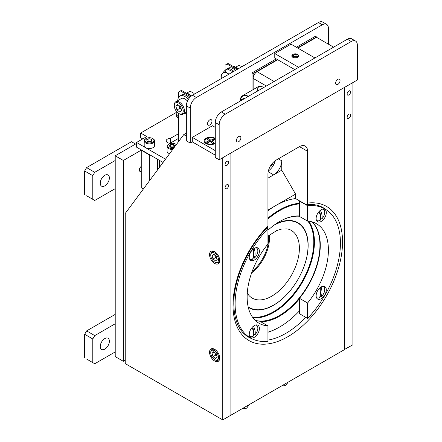 <?xml version="1.0" encoding="UTF-8"?>
<svg xmlns="http://www.w3.org/2000/svg" width="442" height="442" viewBox="0 0 442 442"><rect width="100%" height="100%" fill="white"/><g stroke="black" fill="none" stroke-linecap="round" stroke-linejoin="round"><path stroke-width="0.66" d="M141.258 171.441A3.127 1.807 -60 0 1 139.987 171.452A3.127 1.807 -60 0 1 139.34 170.021A3.127 1.807 -60 0 1 141.258 166.38M125.23 360.219L123.346 361.307L115.218 356.611L115.218 155.794L123.346 160.485L141.484 150.009M115.218 155.794L136.545 143.479M123.346 361.307L123.346 160.485M163.07 162.474L136.545 147.158L136.545 142.468L165.507 159.186M176.248 112.489L140.672 133.025L146.783 136.556L136.545 142.468M170.739 143.44L170.43 143.263A4.238 2.448 0 0 1 166.192 140.816L166.192 140.816A4.238 2.448 0 0 1 170.43 138.368L170.43 143.059A4.238 2.448 0 0 0 169.225 143.158M170.43 143.059L178.408 138.451M170.43 138.368L178.408 133.76M140.672 133.025L140.672 137.716L142.722 138.899M157.551 169.905A11.492 6.636 -60 0 1 157.512 168.988L157.512 159.264M149.678 154.739L149.385 154.91L149.385 180.911M149.385 154.91L141.258 150.219L141.258 187.756L143.39 188.988M191.264 96.063L181.397 90.367L178.408 92.096L178.408 97.726M180.424 90.93L190.496 96.748M178.408 113.257L178.408 141.81M237.779 69.079L228.028 63.449L225.039 65.173L225.039 70.516M236.807 69.643L227.055 64.013M150.788 141.55A2.503 1.448 0 0 0 150.297 141.401A2.503 1.448 0 0 0 147.932 141.573L148.948 141.097L148.948 138.694L151.645 139.302L152.081 140.954L149.821 141.998L147.131 141.39L146.689 139.738L148.948 138.694M144.888 140.744A4.553 2.63 0 0 0 150.076 142.943A4.553 2.63 0 0 0 153.882 139.948A4.553 2.63 0 0 0 152.606 138.49A4.553 2.63 0 0 0 146.169 138.49A4.553 2.63 0 0 0 144.888 140.744M146.169 138.49L145.711 138.749A5.194 3 0 0 0 144.191 140.871A5.194 3 0 0 0 144.252 141.324A5.194 3 0 0 0 149.783 143.86A5.194 3 0 0 0 154.578 140.871A5.194 3 0 0 0 154.523 140.418A5.194 3 0 0 0 153.059 138.749L152.606 138.49M144.191 140.871L144.191 145.523A5.194 3 0 0 0 144.252 145.982A5.194 3 0 0 0 149.783 148.518A5.194 3 0 0 0 154.578 145.523L154.578 140.871M151.645 141.153L151.645 139.302M148.948 141.097L150.844 141.523M176.264 144.694A4.553 2.63 0 0 0 176.165 144.589A4.553 2.63 0 0 0 175.457 144.059A4.553 2.63 0 0 0 169.021 144.059A4.553 2.63 0 0 0 168.314 147.247A4.553 2.63 0 0 0 173.485 148.446M176.336 144.6A5.194 3 0 0 0 175.91 144.324L175.457 144.059M169.021 144.059L168.568 144.324A5.194 3 0 0 0 167.043 146.446A5.194 3 0 0 0 167.756 147.959A5.194 3 0 0 0 172.756 149.429M167.043 146.446L167.043 151.098A5.194 3 0 0 0 167.756 152.617A5.194 3 0 0 0 169.595 153.683M170.546 147.114L170.778 144.479L169.347 145.932L170.811 147.374L173.7 147.363L175.131 145.91L173.667 144.468L173.933 147.125M170.778 144.479L173.667 144.468M170.778 146.882L173.667 146.871M173.844 147.214A2.503 1.448 0 0 0 170.64 147.208M177.822 100.577A10.067 5.812 60 0 1 179.911 96.047A10.067 5.812 60 0 1 184.944 96.544A10.067 5.812 60 0 1 188.325 99.483M186.347 113.633A10.067 5.812 60 0 1 185.005 113.019M179.911 96.047L181.502 95.124A10.067 5.812 60 0 1 186.535 95.627A10.067 5.812 60 0 1 189.391 97.964M186.275 93.185A10.067 5.812 60 0 1 189.104 94.14A10.067 5.812 60 0 1 191.43 95.936M225.271 70.377A10.067 5.812 60 0 1 226.536 69.123A10.067 5.812 60 0 1 231.569 69.621A10.067 5.812 60 0 1 233.835 71.355M226.536 69.123L228.133 68.206A10.067 5.812 60 0 1 233.166 68.703A10.067 5.812 60 0 1 235.426 70.438M237.995 68.952A10.067 5.812 -120 0 0 232.906 66.261M221.42 78.521A8.619 4.978 60 0 1 222.066 73.715A8.619 4.978 60 0 1 227.348 73.245L229.072 74.101M221.37 78.554L220.851 75.908L224.37 70.897L227.348 73.245A8.619 4.978 60 0 1 228.785 74.273M233.061 71.803L227.508 69.09L224.37 70.897M187.264 93.356L186.96 92.986L190.099 91.174L194.132 93.406M235.669 67.184L237.702 66.013A7.183 4.149 60 0 1 241.293 66.366L241.885 66.709L241.293 66.366A7.183 4.149 60 0 1 241.851 66.725M179.187 105.677A3.591 2.072 -120 0 0 179.341 106.406A3.591 2.072 -120 0 0 181.347 109.345L179.905 108.296L176.977 109.981L179.888 112.108L181.673 110.456L180.551 106.677L177.645 104.555L175.855 106.207L176.977 109.981M174.64 107.914A6.31 3.641 -120 0 0 178.767 113.484A6.31 3.641 -120 0 0 182.889 108.743A6.31 3.641 -120 0 0 177.899 102.776A6.31 3.641 -120 0 0 174.303 105.754A6.31 3.641 -120 0 0 174.64 107.914M178.767 113.484L179.386 113.837A7.183 4.149 -120 0 0 182.977 114.196A7.183 4.149 -120 0 0 184.076 108.445A7.183 4.149 -120 0 0 175.794 101.754A7.183 4.149 -120 0 0 174.303 105.041L174.303 105.754M187.458 101.119A7.183 4.149 -120 0 0 181.353 98.544L175.794 101.754M178.12 104.898L175.855 106.207M179.109 105.621L179.905 108.296M350.583 91.975A2.448 1.414 120 0 0 350.075 90.853A2.448 1.414 120 0 0 348.191 91.511A2.448 1.414 120 0 0 347.119 93.975A2.448 1.414 120 0 0 347.627 95.096A2.448 1.414 120 0 0 349.517 94.439A2.448 1.414 120 0 0 350.583 91.975M350.583 115.246A2.448 1.414 120 0 0 350.075 114.124A2.448 1.414 120 0 0 348.191 114.782A2.448 1.414 120 0 0 347.119 117.246A2.448 1.414 120 0 0 347.627 118.368A2.448 1.414 120 0 0 349.517 117.71A2.448 1.414 120 0 0 350.583 115.246M344.661 349.368L352.915 344.754L352.915 82.56M344.788 349.445L344.788 87.251M228.553 162.429A2.448 1.414 120 0 0 228.044 161.308A2.448 1.414 120 0 0 226.155 161.965A2.448 1.414 120 0 0 225.088 164.43A2.448 1.414 120 0 0 225.597 165.551A2.448 1.414 120 0 0 227.481 164.894A2.448 1.414 120 0 0 228.553 162.429M228.553 185.701A2.448 1.414 120 0 0 228.044 184.585A2.448 1.414 120 0 0 226.155 185.237A2.448 1.414 120 0 0 225.088 187.701A2.448 1.414 120 0 0 225.597 188.822A2.448 1.414 120 0 0 227.481 188.165A2.448 1.414 120 0 0 228.553 185.701M219.707 358.081A7.183 4.149 -120 0 0 216.574 350.854A7.183 4.149 -120 0 0 211.038 348.926A7.183 4.149 -120 0 0 209.547 352.219A7.183 4.149 -120 0 0 212.685 359.445A7.183 4.149 -120 0 0 218.221 361.368A7.183 4.149 -120 0 0 219.707 358.081M219.707 260.487A7.183 4.149 -120 0 0 216.574 253.255A7.183 4.149 -120 0 0 211.038 251.332A7.183 4.149 -120 0 0 209.547 254.62A7.183 4.149 -120 0 0 212.685 261.852A7.183 4.149 -120 0 0 218.221 263.775A7.183 4.149 -120 0 0 219.707 260.487M186.347 136.119L183.745 134.622L125.23 213.447L125.23 363.595L222.757 419.9L222.757 157.706M183.745 134.622L186.347 133.119M222.757 419.9L230.884 415.209L230.884 153.015L230.884 415.209L344.661 349.517L344.661 87.323M295.571 198.58A74.704 43.134 120 0 0 275.742 205.563L295.571 194.115L295.571 198.58L305.649 204.397L306.593 204.635L307.599 203.099A77.466 44.725 -60 0 1 342.544 241.885A77.466 44.725 -60 0 1 287.77 336.754A77.466 44.725 -60 0 1 232.995 305.129A77.466 44.725 -60 0 1 267.94 225.995L267.537 227.238C247.548 247.592 233.503 279.703 233.801 304.008C234.127 320.45 239.017 331.472 248.47 337.08A74.704 43.134 120 0 0 251.774 338.677M267.94 225.995L267.94 174.22A11.492 6.636 -60 0 1 276.068 160.148L299.472 146.633A11.492 6.636 -60 0 1 305.218 146.064A11.492 6.636 -60 0 1 307.599 151.324L307.599 203.099M267.94 178.165L273.631 174.877A11.492 6.636 120 0 0 281.758 160.805L281.758 170.187L273.631 174.877L268.195 171.745M268.382 170.921A11.492 6.636 120 0 0 275.305 160.628M295.571 194.115L281.758 170.187M267.94 210.072L275.742 205.563A74.704 43.134 120 0 0 267.94 210.74M287.996 382.236L285.709 385.678L281.582 385.938L285.709 385.678L288.007 382.231M242.559 408.463L246.697 408.198L248.995 404.75L246.697 408.198L242.57 408.458M337.832 79.328A3.127 1.807 120 0 0 335.793 82.085A3.127 1.807 120 0 0 336.268 84.588A3.127 1.807 120 0 0 337.832 84.433A3.127 1.807 120 0 0 339.876 81.682A3.127 1.807 120 0 0 339.395 79.173A3.127 1.807 120 0 0 337.832 79.328M238.686 136.572A3.127 1.807 120 0 0 236.641 139.329A3.127 1.807 120 0 0 237.122 141.832A3.127 1.807 120 0 0 238.686 141.678A3.127 1.807 120 0 0 240.724 138.921A3.127 1.807 120 0 0 240.249 136.418A3.127 1.807 120 0 0 238.686 136.572M219.182 124.766L215.276 122.517L215.276 157.518L219.182 159.772L357.335 80.008L357.335 45.001A8.619 4.978 120 0 0 355.55 41.056A8.619 4.978 120 0 0 351.241 41.482L225.276 114.207A8.619 4.978 120 0 0 219.182 124.766L219.182 159.772M215.276 122.517A8.619 4.978 -60 0 1 221.376 111.959L225.276 114.207M351.241 41.482L347.34 39.233L221.376 111.959M347.34 39.233A8.619 4.978 -60 0 1 351.65 38.802L355.55 41.056M209.751 119.87A3.127 1.807 120 0 0 207.712 122.622A3.127 1.807 120 0 0 208.188 125.13A3.127 1.807 120 0 0 209.751 124.975A3.127 1.807 120 0 0 211.795 122.219A3.127 1.807 120 0 0 211.315 119.716A3.127 1.807 120 0 0 209.751 119.87M328.406 44.156L328.406 28.299A8.619 4.978 120 0 0 326.621 24.354A8.619 4.978 120 0 0 322.312 24.78L196.342 97.505A8.619 4.978 120 0 0 190.248 108.063L186.347 105.809L186.347 140.816L190.248 143.064L192.298 141.882L215.276 155.153M186.347 105.809A8.619 4.978 -60 0 1 192.441 95.251L196.342 97.505M322.312 24.78L318.411 22.525L192.441 95.251M318.411 22.525A8.619 4.978 -60 0 1 322.721 22.1L326.621 24.354M190.248 108.063L190.248 143.064M314.914 57.952L291.024 44.156L274.769 53.543L298.659 67.333M294.759 69.587L274.769 58.046L274.769 53.543M215.276 138.379A6.437 3.718 0 0 0 206.016 138.28A6.437 3.718 0 0 0 205.486 143.191A6.437 3.718 0 0 0 215.116 143.534A6.437 3.718 0 0 0 215.276 143.44M215.276 127.373L212.453 125.743L192.298 137.379L215.276 150.65M192.298 141.882L192.298 137.379M109.384 177.927A6.459 3.729 -60 0 1 106.566 184.43A6.459 3.729 -60 0 1 101.588 186.159A6.459 3.729 -60 0 1 100.251 183.203A6.459 3.729 -60 0 1 103.069 176.701A6.459 3.729 -60 0 1 108.047 174.971A6.459 3.729 -60 0 1 109.384 177.927M86.615 195.767L94.743 200.458L86.615 195.767M115.218 188.635L94.743 200.458M92.792 199.336L92.792 175.684L84.665 170.993L86.615 167.617L94.743 172.308L92.792 175.684M84.665 194.64L84.665 170.993M135.539 144.059L131.473 141.716L86.615 167.617M94.743 172.308L115.218 160.485M109.384 341.213A6.459 3.729 -60 0 1 106.566 347.716A6.459 3.729 -60 0 1 101.588 349.445A6.459 3.729 -60 0 1 100.251 346.489A6.459 3.729 -60 0 1 103.069 339.986A6.459 3.729 -60 0 1 108.047 338.257A6.459 3.729 -60 0 1 109.384 341.213M86.615 359.053L94.743 363.744L86.615 359.053M115.218 351.92L94.743 363.744M92.792 362.617L92.792 338.97L84.665 334.279L86.615 330.903L94.743 335.594L92.792 338.97M84.665 357.926L84.665 334.279M94.743 335.594L115.218 323.771M86.615 330.903L115.218 314.384M141.258 170.612A2.917 1.685 -60 0 1 141.236 170.629A2.917 1.685 -60 0 1 139.528 170.938M333.605 47.161L316.538 37.305L316.538 36.929L297.521 47.913M263.714 87.51A11.492 6.636 -120 0 0 263.554 87.417A11.492 6.636 -120 0 0 257.211 87.273M277.366 59.548L253.15 73.532L253.15 89.615L253.15 78.411A5.519 3.182 -60 0 1 257.051 71.654L277.692 59.736M297.847 48.101L316.538 37.305M248.387 96.362A11.426 6.597 -120 0 0 242.564 95.732L258.471 86.544L242.564 95.732A11.426 6.597 -120 0 0 240.199 100.743M248.061 96.549A10.967 6.332 -120 0 0 242.791 96.129A10.967 6.332 -120 0 0 240.575 100.135M258.984 86.405A11.426 6.597 -120 0 0 257.426 91.14M245.222 98.19A2.895 1.674 -120 0 0 243.951 98.141A2.895 1.674 -120 0 0 243.78 98.262M248.045 96.56A10.94 6.315 -120 0 0 242.851 96.118A10.94 6.315 -120 0 0 240.592 100.119M241.956 100.074A2.873 1.657 -120 0 0 240.713 100.036A2.873 1.657 -120 0 0 240.128 101.13M316.538 36.929L315.4 36.277L296.383 47.255M276.228 58.891L252.012 72.875L252.012 90.273M253.15 73.532L252.012 72.875M215.276 139.153A5.608 3.238 0 0 0 215.155 139.048A5.608 3.238 0 0 0 208.873 137.821A5.608 3.238 0 0 0 204.955 140.91A5.608 3.238 0 0 0 205.978 142.766A5.608 3.238 0 0 0 215.276 142.661M210.74 141.926L210.779 140.202L213.729 139.009L214.735 139.832L211.784 141.031L213.856 142.738L212.425 143.313L210.353 141.611L207.397 142.805L206.392 141.981L209.348 140.783L209.514 141.948M211.784 141.031L211.552 142.6M213.729 139.009L212.9 140.578M209.348 140.783L207.276 139.081L208.707 138.501L209.751 141.854M208.707 138.501L210.779 140.202M204.955 140.91L204.955 141.661A5.608 3.238 0 0 0 205.944 143.495M176.562 111.539A10.056 5.807 -0 0 0 176.192 113.097L176.192 114.782A10.056 5.807 -0 0 0 178.082 118.169A10.056 5.807 -0 0 0 178.408 118.417M176.192 113.097A10.056 5.807 -0 0 0 178.082 116.478A10.056 5.807 -0 0 0 178.408 116.732M214.867 255.078A3.216 1.856 -120 0 0 215.027 255.896A3.216 1.856 -120 0 0 216.834 258.542A3.216 1.856 -120 0 0 216.994 258.653L215.53 257.587L213.027 259.034L212.022 255.653L213.624 254.172L216.232 256.073L217.232 259.454L215.63 260.935L213.027 259.034M211.055 257.194A5.47 3.16 -120 0 0 214.63 262.018A5.47 3.16 -120 0 0 218.204 257.913A5.47 3.16 -120 0 0 213.873 252.736A5.47 3.16 -120 0 0 210.762 255.321A5.47 3.16 -120 0 0 211.055 257.194M214.63 262.018L215.149 262.321A6.205 3.586 -120 0 0 218.254 262.625A6.205 3.586 -120 0 0 219.204 257.658A6.205 3.586 -120 0 0 219.177 257.575M216.884 253.603A6.205 3.586 -120 0 0 212.044 251.879A6.205 3.586 -120 0 0 210.762 254.719L210.762 255.321M214.05 254.482L212.022 255.653M214.762 255.001L215.53 257.587M214.867 352.672A3.216 1.856 -120 0 0 215.027 353.495A3.216 1.856 -120 0 0 216.834 356.136A3.216 1.856 -120 0 0 216.994 356.246L215.53 355.186L213.027 356.628L212.022 353.246L213.624 351.766L216.232 353.666L217.232 357.053L215.63 358.534L213.027 356.628M211.055 354.788A5.47 3.16 -120 0 0 214.63 359.617A5.47 3.16 -120 0 0 218.204 355.506A5.47 3.16 -120 0 0 213.873 350.335A5.47 3.16 -120 0 0 210.762 352.915A5.47 3.16 -120 0 0 211.055 354.788M214.63 359.617L215.149 359.915A6.205 3.586 -120 0 0 218.254 360.224A6.205 3.586 -120 0 0 219.204 355.257A6.205 3.586 -120 0 0 219.177 355.169M216.884 351.197A6.205 3.586 -120 0 0 212.044 349.473A6.205 3.586 -120 0 0 210.762 352.313L210.762 352.915M214.05 352.075L212.022 353.246M214.762 352.594L215.53 355.186M292.604 54.802A2.917 1.685 -0 0 0 294.024 57.04A2.917 1.685 -0 0 0 297.891 56.217A2.917 1.685 -0 0 0 297.311 54.322A2.917 1.685 -0 0 0 293.184 54.322A2.917 1.685 -0 0 0 292.604 54.802M297.311 54.322L297.665 54.526A3.42 1.972 180 0 1 298.35 56.753A3.42 1.972 180 0 1 293.808 57.714A3.42 1.972 180 0 1 292.145 55.095A3.42 1.972 180 0 1 292.831 54.526L293.184 54.322M293.554 56.2L293.366 55.007L295.063 54.322L296.941 54.825L297.123 56.012L295.433 56.703L293.554 56.2M295.063 56.604L295.063 54.322M296.941 56.09L296.941 54.825M321.218 221.442A7.183 4.149 120 0 0 325.909 215.116A7.183 4.149 120 0 0 324.809 209.359A7.183 4.149 120 0 0 321.218 209.712A7.183 4.149 120 0 0 316.522 216.044A7.183 4.149 120 0 0 317.627 221.801A7.183 4.149 120 0 0 321.218 221.442M321.218 298.682A7.183 4.149 120 0 0 325.909 292.35A7.183 4.149 120 0 0 324.809 286.598A7.183 4.149 120 0 0 321.218 286.952A7.183 4.149 120 0 0 316.522 293.284A7.183 4.149 120 0 0 317.627 299.035A7.183 4.149 120 0 0 321.218 298.682M307.599 221.105A57.466 33.178 -60 0 1 316.505 223.74A57.466 33.178 -60 0 1 307.599 303.013L299.472 298.322L299.472 313.698L307.599 318.395A74.477 43.001 120 0 0 325.008 209.011A74.477 43.001 120 0 0 307.599 205.723L307.599 221.105L299.472 216.414L299.472 201.033L307.599 205.723M307.599 303.013L307.599 318.395M312.151 221.895A57.466 33.178 -60 0 1 299.472 298.322M299.77 201A74.477 43.001 120 0 0 299.472 201.033M316.339 297.273A6.442 3.718 120 0 0 319.395 297.853A14.813 8.553 -120 0 0 320.406 293.25A14.813 8.553 -120 0 0 319.616 288.178M321.096 287.024A14.813 8.553 60 0 1 321.969 292.35A14.813 8.553 60 0 1 320.958 296.952A6.442 3.718 120 0 0 324.732 289.587A6.442 3.718 120 0 0 322.632 286.366M320.273 295.096L320.273 296.626L320.958 296.952M320.273 287.598L320.273 291.25M320.273 296.626A6.531 3.768 -60 0 1 319.798 296.969M316.339 220.033A6.442 3.718 120 0 0 320.257 220.193A14.813 6.785 -128.6 0 0 320.422 216.171A14.813 6.785 -128.6 0 0 318.909 211.685M320.356 210.293A14.813 6.785 51.4 0 1 321.953 214.95A14.813 6.785 51.4 0 1 321.787 218.967A6.442 3.718 120 0 0 324.649 211.403A6.442 3.718 120 0 0 322.632 209.127M319.688 210.867L321.119 218.635L321.787 218.967M321.119 218.635A6.531 3.768 -60 0 1 320.522 219.188M319.975 214.392A0.691 0.398 120 0 0 319.842 213.989M254.205 248.404A14.813 8.553 60 0 1 255.078 253.73A14.813 8.553 60 0 1 254.067 258.332A6.442 3.718 120 0 0 257.841 250.968A6.442 3.718 120 0 0 255.747 247.747M249.448 258.653A6.442 3.718 120 0 0 252.504 259.233A14.813 8.553 -120 0 0 253.515 254.631A14.813 8.553 -120 0 0 252.725 249.559M253.382 248.979L253.382 252.631M253.382 256.476L253.382 258.006A6.531 3.768 -60 0 1 252.907 258.349M253.382 258.006L254.067 258.332M254.327 325.572A7.183 4.149 120 0 0 249.631 331.898A7.183 4.149 120 0 0 250.736 337.655A7.183 4.149 120 0 0 254.327 337.301A7.183 4.149 120 0 0 259.018 330.97A7.183 4.149 120 0 0 257.918 325.213A7.183 4.149 120 0 0 254.327 325.572M254.327 248.332A7.183 4.149 120 0 0 249.631 254.664A7.183 4.149 120 0 0 250.736 260.415A7.183 4.149 120 0 0 254.327 260.062A7.183 4.149 120 0 0 259.018 253.73A7.183 4.149 120 0 0 257.918 247.979A7.183 4.149 120 0 0 254.327 248.332M267.94 228.619A74.477 43.001 120 0 0 250.531 338.003A74.477 43.001 120 0 0 267.94 341.29L267.94 325.909A57.466 33.178 -60 0 1 259.04 323.273A57.466 33.178 -60 0 1 267.94 244.001L267.94 228.619L266.83 227.978M267.94 325.909L259.813 321.218A57.466 33.178 -60 0 1 255.266 320.428M253.47 326.152A14.813 6.785 51.4 0 1 255.062 330.809A14.813 6.785 51.4 0 1 254.896 334.826A6.442 3.718 120 0 0 257.763 327.257A6.442 3.718 120 0 0 255.747 324.986M249.448 335.887A6.442 3.718 120 0 0 253.365 336.053A14.813 6.785 -128.6 0 0 253.531 332.03A14.813 6.785 -128.6 0 0 252.017 327.544M252.796 326.726L254.227 334.495A6.531 3.768 -60 0 1 253.631 335.047M253.084 330.251A0.691 0.398 120 0 0 252.951 329.848M254.227 334.495L254.896 334.826M255.122 320.295A57.466 33.178 120 0 0 308.052 285.217A57.466 33.178 120 0 0 311.964 221.84M299.472 298.748A57.924 33.443 -60 0 1 260.62 321.682M299.472 203.878A71.256 41.139 120 0 0 267.94 218.978M267.94 218.133A71.72 41.404 -60 0 1 299.472 203.259M296.101 198.883A71.72 41.404 120 0 0 293.538 198.856M279.482 327.091A71.72 41.404 -60 0 1 279.322 327.185A71.72 41.404 -60 0 1 267.94 332.262M267.94 332.163A71.256 41.139 120 0 0 279.642 326.997A71.256 41.139 120 0 0 299.472 310.853M267.94 230.249A57.924 33.443 -60 0 1 279.642 221.519A57.924 33.443 -60 0 1 299.472 215.983M299.472 216.248A57.466 33.178 120 0 0 279.482 221.613M274.139 163.849L270.46 165.971M267.94 340.102A74.704 43.134 120 0 0 305.776 317.339M326.213 209.751A74.704 43.134 120 0 0 323.174 207.685C318.489 204.972 312.964 203.955 306.593 204.635M307.599 151.324L299.472 146.633M281.758 160.805L278.344 158.833M266.316 86.008L253.15 78.411M274.117 81.505L257.051 71.654M248.155 306.831A48.714 28.128 120 0 0 249.205 307.494A48.714 28.128 120 0 0 273.239 305.267C292.261 294.891 308.538 266.719 308.008 245.039A48.714 28.128 120 0 0 297.919 223.116A48.714 28.128 120 0 0 273.697 225.453M247.271 293.052L248.868 295.355A39.078 22.564 120 0 0 252.216 298.107A39.078 22.564 120 0 0 291.295 275.543A39.078 22.564 120 0 0 291.295 230.415A39.078 22.564 120 0 0 287.239 228.89L281.736 228.973L276.648 230.619L267.94 236.116M275.775 223.961A49.04 28.316 -60 0 1 297.985 222.779A49.04 28.316 -60 0 1 301.936 271.681M293.273 286.681A49.04 28.316 -60 0 1 248.945 307.72A49.04 28.316 -60 0 1 248.266 307.306M308.654 221.199A57.466 33.178 -60 0 1 302.527 282.024A57.466 33.178 -60 0 1 252.912 317.743M252.454 317.102A57.007 32.912 120 0 0 301.969 281.703A57.007 32.912 120 0 0 307.864 221.122M269.255 235.078A30.133 17.398 -60 0 1 251.647 272.885M252.183 271.399A29.47 17.011 120 0 0 268.482 235.68M159.319 167.529L159.319 160.308M186.347 112.246L182.977 114.196M240.713 100.036L244.144 98.052M219.541 261.885L218.254 262.625M213.331 251.133L212.044 251.879M219.541 359.479L218.254 360.224M213.331 348.732L212.044 349.473M325.008 209.011L320.24 206.254M250.531 338.003L245.763 335.251M279.642 326.997L279.322 327.185"/></g></svg>
